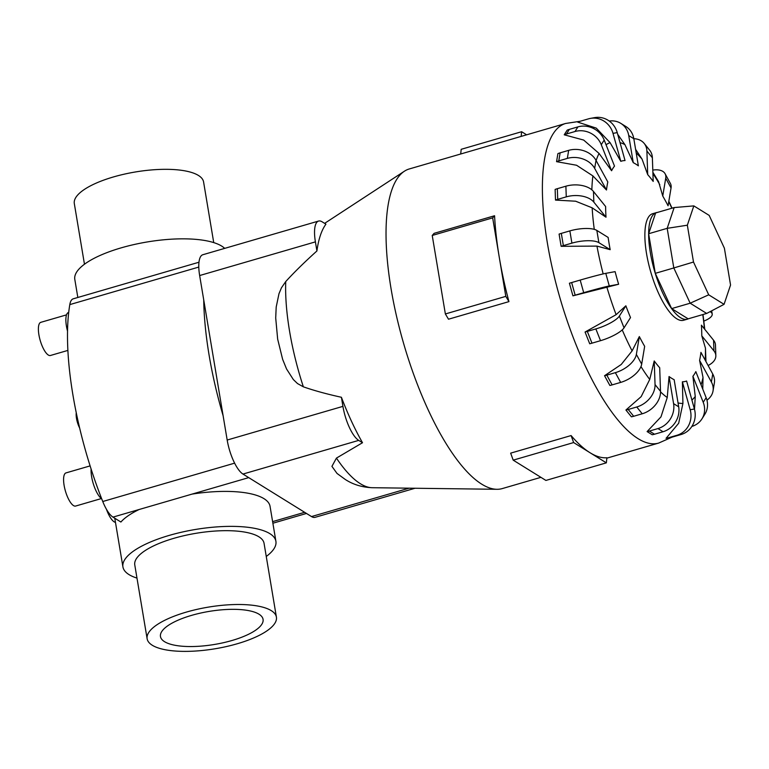 <?xml version="1.0" encoding="UTF-8"?>
<svg xmlns="http://www.w3.org/2000/svg" width="769" height="769" viewBox="0 0 769 769"><rect width="100%" height="100%" fill="white"/><g stroke="black" fill="none" stroke-linecap="round" stroke-linejoin="round"><path stroke-width="1.15" d="M79.62 427.949A11.65 3.797 -106.2 0 1 76.256 412.78M136.978 578.096A77.554 24.964 -9.5 0 1 129.009 574.597A77.554 24.964 -9.5 0 1 122.925 566.916A77.554 24.964 -9.5 0 1 182.003 532.11A77.554 24.964 -9.5 0 1 269.823 533.628A77.554 24.964 -9.5 0 1 275.908 541.318A77.554 24.964 -9.5 0 1 266.257 556.468M198.979 262.229L73.238 298.814A27.05 8.805 73.8 0 0 69.806 304.601A178.504 58.117 73.8 0 0 102.758 501.513A27.05 8.805 73.8 0 0 112.985 517.114L120.896 522.026A77.554 24.964 -9.5 0 1 139.141 509.501L192.067 494.102A77.554 24.964 -9.5 0 1 263.969 498.658A77.554 24.964 -9.5 0 1 270.054 506.348L275.908 541.318M84.465 264.238L74.314 203.583A65.538 21.09 -9.5 0 1 124.232 174.169A65.538 21.09 -9.5 0 1 198.44 175.457A65.538 21.09 -9.5 0 1 203.583 181.945L213.734 242.61M147.129 638.76L134.777 564.936A65.538 21.09 -9.5 0 1 184.704 535.522A65.538 21.09 -9.5 0 1 258.913 536.81A65.538 21.09 -9.5 0 1 264.055 543.299L276.407 617.123A65.538 21.09 170.5 0 0 271.265 610.634A65.538 21.09 170.5 0 0 197.056 609.346A65.538 21.09 170.5 0 0 147.129 638.76A65.538 21.09 170.5 0 0 152.272 645.249A65.538 21.09 170.5 0 0 226.48 646.537A65.538 21.09 170.5 0 0 276.407 617.123M224.692 248.377A77.554 24.964 170.5 0 0 221.712 246.099A77.554 24.964 170.5 0 0 133.883 244.58A77.554 24.964 170.5 0 0 74.804 279.387L77.832 297.478M164.547 641.682A52.013 16.735 -9.5 0 1 160.471 636.521A52.013 16.735 -9.5 0 1 200.094 613.181A52.013 16.735 -9.5 0 1 258.99 614.2A52.013 16.735 -9.5 0 1 263.065 619.353A52.013 16.735 -9.5 0 1 223.443 642.701A52.013 16.735 -9.5 0 1 164.547 641.682M101.364 498.562L75.631 506.05A17.264 5.623 -106.2 0 1 73.507 505.598A17.264 5.623 -106.2 0 1 64.663 488.161A17.264 5.623 -106.2 0 1 65.99 472.906L90.108 465.889M67.874 350.414L50.437 355.489A17.264 5.623 -106.2 0 1 48.312 355.028A17.264 5.623 -106.2 0 1 39.469 337.601A17.264 5.623 -106.2 0 1 40.795 322.336L66.528 314.857M316.924 250.963L315.405 241.87A28.943 9.42 -106.2 0 1 318.577 221.059A28.943 9.42 -106.2 0 1 322.144 221.828L325.931 224.173A140.833 45.852 73.8 0 0 316.924 250.963C304.687 261.979 294.296 272.178 285.741 281.55L281.483 287.75L278.984 293.681L276.196 307.052L275.706 317.972L277.657 339.11L282.636 359.354L286.558 368.985L293.354 379.578L297.516 383.568L303.361 386.826C314.108 390.585 326.796 394.064 341.407 397.275A140.833 45.852 73.8 0 0 362.507 442.733L336.438 458.103L331.929 466.36L337.014 473.435L345.271 479.462C353.077 484.537 362.045 487.286 372.177 487.709L496.909 489.295A166.44 54.186 73.8 0 0 502.272 488.584L540.915 477.338M672.068 437.138L658.629 443.088A166.44 54.186 73.8 0 1 638.145 438.695A166.44 54.186 73.8 0 1 552.853 270.573A166.44 54.186 73.8 0 1 565.638 123.463L409.281 168.959A166.44 54.186 73.8 0 0 404.369 171.237A166.44 54.186 73.8 0 0 398.39 323.989A166.44 54.186 73.8 0 0 481.779 484.191A166.44 54.186 73.8 0 0 496.909 489.295M644.191 143.428A20.801 15.524 141.1 0 1 646.892 151.003L647.709 174.63A114.696 37.345 73.8 0 1 653.198 181.417L652.372 157.789A20.801 15.524 -38.9 0 0 649.67 150.215L644.191 143.428A20.801 15.524 141.1 0 0 633.819 138.708L638.366 165.835A114.696 37.345 73.8 0 0 635.78 164.076A114.696 37.345 73.8 0 0 633.262 162.672L624.909 144.61L617.718 134.364M590.361 118.407L594.581 117.638A20.801 19.658 -100.4 0 1 617.228 132.604L625.034 160.558A114.696 37.345 73.8 0 0 620.814 161.336L610.105 142.669L596.244 128.106L577.75 122.136A20.801 19.658 79.6 0 1 579.98 121.329L588.525 118.839A20.801 19.658 79.6 0 1 590.361 118.407A20.801 19.658 79.6 0 1 613.008 133.373L620.814 161.336M569.377 129.365L577.923 126.885A20.801 18.898 -147.8 0 1 604.194 140.054L614.508 166.114A114.696 37.345 73.8 0 0 611.586 170.747L599.07 153.454L583.671 140.064L564.225 134.806L567.147 130.172A20.801 18.898 -147.8 0 1 569.377 129.365L566.455 133.998L575.001 131.518A20.801 18.898 32.2 0 1 601.271 144.687L611.586 170.747M560.12 152.848L568.666 150.359A20.801 16.293 -170.5 0 1 596.013 160.346L607.818 181.955A114.696 37.345 73.8 0 0 606.481 190.001L592.889 175.899L576.567 165.248L556.564 161.663L557.9 153.627A20.801 16.293 -170.5 0 1 560.12 152.848L558.784 160.884L567.33 158.404A20.801 16.293 9.5 0 1 594.668 168.382L606.481 190.001M557.342 188.684L565.888 186.204A20.801 12.083 178 0 1 593.476 191.481L605.626 206.525A114.696 37.345 73.8 0 0 606.001 217.194L592.159 207.822L575.635 201.209L555.497 200.094L555.122 189.434A20.801 12.083 178 0 1 557.342 188.684L557.717 199.344L566.263 196.864A20.801 12.083 -2 0 1 593.851 202.141L606.001 217.194M561.312 233.382L569.858 230.902A20.801 6.7 170.5 0 1 596.84 230.421L608.135 237.429A114.696 37.345 73.8 0 0 610.182 249.665L596.955 246.099L561.139 246.32L559.092 234.084A20.801 6.7 170.5 0 1 561.312 233.382L563.36 245.619L571.905 243.139A20.801 6.7 -9.5 0 1 598.888 242.658L610.182 249.665M571.646 282.559L580.182 280.079A20.801 0.654 164.4 0 1 605.77 273.351L615.104 271.64A114.696 37.345 73.8 0 0 618.632 284.251L572.924 295.834L569.406 283.223A20.801 0.654 164.4 0 1 571.646 282.559L575.164 295.181L583.709 292.691A20.801 0.654 -15.6 0 1 609.288 285.972L618.632 284.251M616.113 314.684L625.86 305.802A114.696 37.345 73.8 0 0 630.513 317.559L624.044 327.834A20.801 5.46 -21.6 0 1 600.512 340.686L591.976 343.166A20.801 5.46 -21.6 0 1 589.717 343.781L585.065 332.025L616.113 314.684A135.594 44.15 73.8 0 1 606.818 286.972M632.108 350.895L639.337 336.572A114.696 37.345 73.8 0 0 644.662 346.329L641.692 364.15A20.801 11.026 -28.7 0 1 620.679 382.404L612.134 384.894A20.801 11.026 -28.7 0 1 609.865 385.461L604.54 375.714L621.227 364.487L632.108 350.895A135.594 44.15 73.8 0 1 622.227 329.901M649.728 379.453L654.217 360.949A114.696 37.345 73.8 0 0 659.696 367.736L660.523 391.363A20.801 15.524 -38.9 0 1 642.23 413.78L633.685 416.269A20.801 15.524 -38.9 0 1 631.397 416.808L625.918 410.021L641.183 396.612L649.728 379.453A135.594 44.15 73.8 0 1 640.981 366.582M667.242 397.554L669.049 376.531A114.696 37.345 73.8 0 0 671.635 378.29A114.696 37.345 73.8 0 0 674.153 379.694L678.691 406.811A20.801 18.494 -58.2 0 1 663.051 431.736L654.506 434.225A20.801 18.494 -58.2 0 1 652.199 434.745L647.104 431.582L660.975 416.865L667.242 397.554A135.594 44.15 73.8 0 1 660.533 391.873M657.485 212.417A55.483 18.062 73.8 0 0 656.39 212.619L652.612 213.724A55.483 18.062 73.8 0 0 648.354 262.758A55.483 18.062 73.8 0 0 676.787 318.799A55.483 18.062 73.8 0 0 683.612 320.26L687.39 319.164A55.483 18.062 73.8 0 0 688.428 318.751M434.129 233.334L494.573 215.743A166.44 54.186 73.8 0 0 499.244 257.125A166.44 54.186 73.8 0 0 508.943 301.621L448.5 319.212L445.366 313.954L432.226 235.458L434.129 233.334M573.645 442.56L513.202 460.15L510.654 453.143L571.098 435.562A166.44 54.186 73.8 0 0 589.996 452.71L573.645 442.56L571.098 435.562M656.39 212.619A55.483 18.062 73.8 0 0 652.131 261.662A55.483 18.062 73.8 0 0 680.555 317.703A55.483 18.062 73.8 0 0 687.39 319.164M318.577 221.059L202.833 254.731A28.943 9.42 73.8 0 0 199.652 275.542L227.182 440.041A28.943 9.42 73.8 0 0 242.966 474.06L311.503 516.566A28.943 9.42 73.8 0 0 315.059 517.335L415.01 488.257M709.181 215.407L724.388 248.185L730.55 285.02L724.062 304.332L708.71 294.815L693.503 262.037L687.342 225.202L693.83 205.89L709.181 215.407M706.673 313.444L690.168 303.207L671.645 308.6L688.149 318.837L706.673 313.444L724.062 304.332M671.645 308.6L655.284 273.341L673.807 267.948L690.168 303.207L708.71 294.815M655.284 273.341L648.651 233.728L667.184 228.335L673.807 267.948L693.503 262.037M648.651 233.728L655.64 212.955L674.163 207.563L667.184 228.335L687.342 225.202M674.163 207.563L693.83 205.89M521.151 136.411L521.632 131.72L526.621 134.815M521.632 131.72L461.189 149.311L460.708 153.992M589.996 452.71A166.44 54.186 73.8 0 0 606.876 457.757L606.347 462.851L589.996 452.71M513.202 460.15L545.903 480.433L606.347 462.851M508.943 301.621L505.81 296.373L492.669 217.877L494.573 215.743M492.669 217.877L432.226 235.458M505.81 296.373L445.366 313.954M647.709 174.63L642.038 159.087L635.598 149.311M652.804 170.093A20.801 11.026 151.3 0 1 665.089 173.736A20.801 11.026 151.3 0 1 665.723 178.216L662.753 196.037L658.6 181.715L652.871 172.256M705.961 361.574L705.461 348.155L701.789 335.842A114.696 37.345 73.8 0 0 701.415 325.172L713.565 340.225A20.801 12.083 178 0 1 715.468 344.993L715.843 355.653A20.801 12.083 -2 0 1 708.105 365.486M702.76 389.124L703.02 377.464L699.598 360.411A114.696 37.345 73.8 0 0 700.934 352.365L712.738 373.984A20.801 16.293 -170.5 0 1 714.372 382.895L713.036 390.94A20.801 16.293 9.5 0 1 706.942 400.168M694.503 409.339L695.253 396.506L692.907 376.252A114.696 37.345 73.8 0 0 695.83 371.619L706.144 397.679A20.801 18.898 -147.8 0 1 704.856 414.26L701.934 418.903A20.801 18.898 32.2 0 1 691.86 426.43M666.108 438.282L678.671 423.258L682.93 403.437L682.382 381.808A114.696 37.345 73.8 0 0 686.602 381.03L694.407 408.993A20.801 19.658 -100.4 0 1 681.113 434.514L672.567 437.003A20.801 19.658 -100.4 0 1 670.731 437.436L666.521 438.205A20.801 19.658 79.6 0 1 666.031 438.292M665.089 173.736L670.414 183.493A20.801 11.026 -28.7 0 1 671.049 187.972L668.078 205.794A114.696 37.345 73.8 0 0 662.753 196.037M710.104 311.647L710.575 311.945A20.801 6.7 -9.5 0 1 712.209 314.002A20.801 6.7 -9.5 0 1 703.856 321.077M701.789 335.842L713.94 350.885A20.801 12.083 -2 0 1 715.843 355.653M699.598 360.411L711.402 382.02A20.801 16.293 9.5 0 1 713.036 390.94M692.907 376.252L703.222 402.312A20.801 18.898 32.2 0 1 701.934 418.903M682.382 381.808L690.187 409.762A20.801 19.658 79.6 0 1 676.893 435.292L668.357 437.772A20.801 19.658 79.6 0 1 666.521 438.205M669.049 376.531L673.586 403.648A20.801 18.494 121.8 0 1 657.956 428.573L649.411 431.063A20.801 18.494 121.8 0 1 647.104 431.582M654.217 360.949L655.044 384.577A20.801 15.524 141.1 0 1 636.751 406.993L628.206 409.483A20.801 15.524 141.1 0 1 625.918 410.021M639.337 336.572L636.367 354.394A20.801 11.026 151.3 0 1 615.354 372.657L606.808 375.137A20.801 11.026 151.3 0 1 604.54 375.714M625.86 305.802L619.381 316.069A20.801 5.46 158.4 0 1 595.86 328.921L587.314 331.41A20.801 5.46 158.4 0 1 585.065 332.016M572.924 295.834A20.801 0.654 -15.6 0 1 575.164 295.181M561.139 246.32A20.801 6.7 -9.5 0 1 563.36 245.619M555.497 200.094A20.801 12.083 -2 0 1 557.717 199.344M556.564 161.663A20.801 16.293 9.5 0 1 558.784 160.884M564.225 134.806A20.801 18.898 32.2 0 1 566.455 133.998M609.25 121.041A20.801 18.494 121.8 0 1 620.804 123.367A20.801 18.494 121.8 0 1 628.725 135.555L633.262 162.672M628.725 135.555L633.819 138.718A20.801 18.494 -58.2 0 0 625.899 126.529L620.804 123.367M362.507 442.733L358.71 440.387A28.943 9.42 -106.2 0 1 342.926 406.368L341.407 397.275M223.116 415.731A178.504 58.117 -106.2 0 1 203.727 299.852M67.528 331.151A18.985 6.181 -106.2 0 1 68.518 312.474L68.71 312.425M101.7 498.812A18.985 6.181 -106.2 0 1 91.098 468.975M115.475 522.391A18.725 6.094 -106.2 0 1 114.197 521.863A18.725 6.094 -106.2 0 1 106.439 509.261M285.741 281.55A129.894 42.285 73.8 0 0 303.361 386.826M336.438 458.103A129.894 42.285 73.8 0 0 360.373 483.73A129.894 42.285 73.8 0 0 372.177 487.709M624.909 144.61A135.594 44.15 73.8 0 0 620.025 142.64M610.105 142.669A135.594 44.15 73.8 0 0 606.068 144.783M599.07 153.454A135.594 44.15 73.8 0 0 596.138 160.586M592.889 175.899A135.594 44.15 73.8 0 0 591.851 189.837M592.159 207.822A135.594 44.15 73.8 0 0 594.274 229.354M596.955 246.099A135.594 44.15 73.8 0 0 603.175 273.908M652.372 157.789L646.892 151.003M642.038 159.087A135.594 44.15 73.8 0 0 636.213 152.964M659.802 184.675A135.594 44.15 73.8 0 0 652.919 173.525M671.846 208.236A135.594 44.15 73.8 0 0 668.761 201.67M704.442 328.93A135.594 44.15 73.8 0 0 702.789 314.579M705.192 360.171A135.594 44.15 73.8 0 0 705.461 348.155M701.068 384.856A135.594 44.15 73.8 0 0 703.02 377.464M691.898 399.995A135.594 44.15 73.8 0 0 695.253 396.506M678.037 402.898A135.594 44.15 73.8 0 0 682.93 403.437M671.049 187.972L665.723 178.216M710.575 311.945L710.489 311.445M713.94 350.885L713.565 340.225M711.402 382.02L712.738 373.984M703.222 402.312L706.144 397.679M690.187 409.762L694.407 408.993M668.357 437.772L672.567 437.003M676.893 435.292L681.113 434.514M673.586 403.648L678.691 406.811M649.411 431.063L654.506 434.225M657.956 428.573L663.051 431.736M655.044 384.577L660.523 391.363M628.206 409.483L633.685 416.269M636.751 406.993L642.23 413.78M636.367 354.394L641.692 364.15M606.808 375.137L612.134 384.894M615.354 372.657L620.679 382.404M619.381 316.069L624.044 327.834M587.314 331.41L591.976 343.166M595.86 328.921L600.512 340.686M605.77 273.351L609.288 285.972M580.182 280.079L583.709 292.691M596.84 230.421L598.888 242.658M569.858 230.902L571.905 243.139M593.476 191.481L593.851 202.141M565.888 186.204L566.263 196.864M596.013 160.346L594.668 168.382M568.666 150.359L567.33 158.404M604.194 140.054L601.271 144.687M577.923 126.885L575.001 131.518M617.228 132.604L613.008 133.373M242.966 474.06L358.71 440.387M311.503 516.566L409.079 488.18M227.182 440.041L342.926 406.368M199.652 275.542L315.405 241.87M139.141 509.501L112.985 517.114M304.63 512.308L272.611 521.622M248.714 477.626L192.067 494.102M234.622 463.149L102.758 501.513M198.796 267.074L69.806 304.601M122.925 566.916L114.773 518.229M324.624 223.366L404.369 171.237M565.638 123.463L580.143 121.281M668.838 201.267L672.039 208.178M702.981 314.521L704.779 329.334M712.209 314.002L711.671 310.82M606.828 458.161L658.629 443.088M306.475 513.452L272.88 523.228"/></g></svg>
